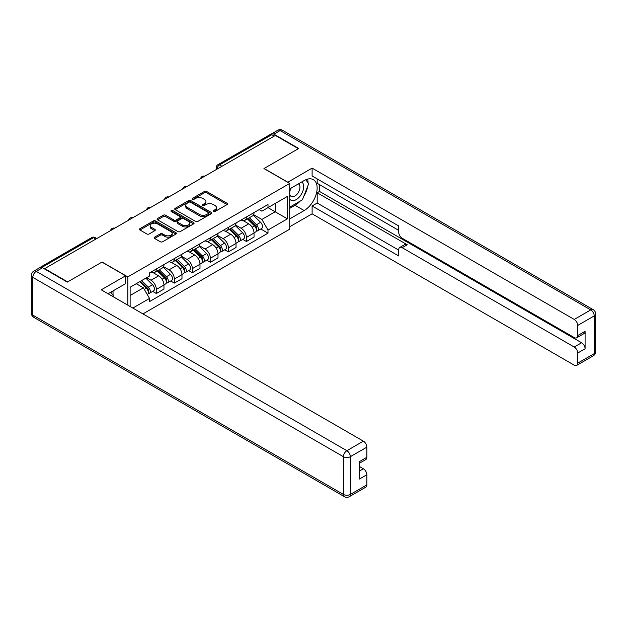 <?xml version="1.0" encoding="UTF-8"?>
<svg xmlns="http://www.w3.org/2000/svg" width="627" height="627" viewBox="0 0 627 627"><rect width="100%" height="100%" fill="white"/><g stroke="black" fill="none" stroke-linecap="round" stroke-linejoin="round"><path stroke-width="0.94" d="M213.415 211.518A1.121 0.651 0 0 0 215.006 211.518L227.045 204.567A1.607 0.925 0 0 0 227.515 203.908A1.607 0.925 0 0 0 227.045 203.258L206.644 191.478A1.607 0.925 0 0 0 204.378 191.478L192.332 198.43A1.121 0.651 0 0 0 192.003 198.884A1.121 0.651 0 0 0 192.332 199.347A1.121 0.651 0 0 0 193.923 199.347L195.483 198.445A5.126 2.963 0 0 1 202.733 198.445L204.433 199.425A5.126 2.963 0 0 1 205.938 201.518A5.126 2.963 0 0 1 204.433 203.618L202.874 204.512A1.121 0.651 0 0 0 202.545 204.974A1.121 0.651 0 0 0 202.874 205.429A1.121 0.651 0 0 0 204.465 205.429L206.024 204.535A5.126 2.963 0 0 1 213.274 204.535L214.975 205.515A5.126 2.963 0 0 1 216.48 207.608A5.126 2.963 0 0 1 214.975 209.7L213.415 210.601A1.121 0.651 0 0 0 213.086 211.056A1.121 0.651 0 0 0 213.415 211.518L213.415 210.601M154.618 237.155A1.607 0.925 0 0 0 154.148 237.805A1.607 0.925 0 0 0 154.618 238.464L160.347 241.763A1.607 0.925 0 0 0 162.612 241.763L175.983 234.043A1.607 0.925 0 0 0 176.453 233.393A1.607 0.925 0 0 0 175.983 232.735L155.582 220.955A1.607 0.925 0 0 0 153.317 220.955L139.939 228.683A1.607 0.925 0 0 0 139.468 229.333A1.607 0.925 0 0 0 139.939 229.984L146.859 233.981A1.607 0.925 0 0 0 149.124 233.981L154.845 230.673A1.607 0.925 0 0 0 155.316 230.023A1.607 0.925 0 0 0 154.845 229.364L151.42 227.389A4.287 2.477 0 0 1 150.159 225.634A4.287 2.477 0 0 1 152.808 223.345A4.287 2.477 0 0 1 157.479 223.886L170.912 231.637A4.287 2.477 0 0 1 172.166 233.393A4.287 2.477 0 0 1 169.525 235.674A4.287 2.477 0 0 1 164.846 235.141L162.612 233.847A1.607 0.925 0 0 0 160.347 233.847L154.618 237.155L154.618 238.464L160.347 235.18L160.347 233.847M127.822 276.899L102.068 262.031L67.661 281.899L44.682 268.63L275.394 135.432L298.374 148.693L263.959 168.561L289.713 183.429L127.822 276.899L127.822 305.169M195.593 221.417A1.607 0.925 0 0 0 197.858 221.417L211.236 213.689A1.607 0.925 0 0 0 211.707 213.039A1.607 0.925 0 0 0 211.236 212.381L190.835 200.609A1.607 0.925 0 0 0 188.57 200.609L175.192 208.329A1.607 0.925 0 0 0 174.721 208.979A1.607 0.925 0 0 0 175.192 209.637L195.593 221.417M171.727 211.761A1.121 0.651 0 0 1 172.872 211.918L172.872 210.586L193.61 222.561A1.607 0.925 0 0 1 194.08 223.212A1.607 0.925 0 0 1 193.61 223.87L180.239 231.59A1.607 0.925 0 0 1 177.966 231.59L157.565 219.811L157.565 218.502A1.607 0.925 0 0 0 157.095 219.16A1.607 0.925 0 0 0 157.565 219.811M157.565 218.502L163.294 215.202A1.607 0.925 0 0 1 165.559 215.202L173.828 219.975A1.607 0.925 0 0 0 176.101 219.975L179.894 217.781A1.607 0.925 0 0 0 180.364 217.13A1.607 0.925 0 0 0 179.894 216.472L171.281 211.503A1.121 0.651 0 0 1 170.952 211.04A1.121 0.651 0 0 1 171.649 210.445A1.121 0.651 0 0 1 172.872 210.586M142.948 313.9L289.713 229.168L289.713 183.429M44.682 268.63L44.682 269.03M39.916 267.596A3.268 1.889 -120 0 0 39.47 267.737A3.268 1.889 -120 0 0 39.117 268.05M221.927 166.296L219.505 164.901A3.268 1.889 60 0 0 217.875 164.736L270.182 134.539A3.268 1.889 60 0 1 271.812 134.695L219.505 164.901A3.268 1.889 120 0 0 217.193 168.898L217.193 169.031M274.242 136.098L271.812 134.695M246.411 216.966A7.508 4.334 60 0 1 244.851 220.336L252.477 215.939A7.508 4.334 -120 0 0 254.029 212.569M235.595 225.054L241.097 228.236A7.508 4.334 60 0 1 246.411 237.429L254.029 233.032A7.508 4.334 -120 0 0 248.723 223.831L243.268 220.68M254.029 233.032L254.029 237.1L246.411 241.497L242.759 239.389M244.851 220.336A7.508 4.334 60 0 1 241.16 219.999M246.411 237.429L246.411 241.497M228.393 227.366A7.508 4.334 60 0 1 226.841 230.736L234.459 226.339A7.508 4.334 -120 0 0 236.018 222.969M224.74 249.789L228.393 251.897L236.018 247.5L236.018 243.433A7.508 4.334 -120 0 0 230.705 234.232L225.25 231.081M226.841 230.736A7.508 4.334 60 0 1 223.141 230.399M217.577 235.454L223.087 238.628A7.508 4.334 60 0 1 228.393 247.83L228.393 251.897M210.382 237.766A7.508 4.334 60 0 1 208.83 241.136L216.448 236.74A7.508 4.334 -120 0 0 218 233.362M206.73 260.189L210.382 262.298L218 257.901L218 253.833A7.508 4.334 -120 0 0 212.694 244.632L207.239 241.481M208.83 241.136A7.508 4.334 60 0 1 205.131 240.799M199.566 245.855L205.068 249.029A7.508 4.334 60 0 1 210.382 258.23L210.382 262.298M192.371 248.167A7.508 4.334 60 0 1 190.812 251.537L198.438 247.14A7.508 4.334 -120 0 0 199.989 243.762M188.711 270.59L192.371 272.698L199.989 268.301L199.989 264.233A7.508 4.334 -120 0 0 194.676 255.032L189.221 251.882M190.812 251.537A7.508 4.334 60 0 1 187.112 251.2M181.556 256.255L187.058 259.429A7.508 4.334 60 0 1 192.371 268.63L192.371 272.698M174.353 258.567A7.508 4.334 60 0 1 172.801 261.937L180.419 257.54A7.508 4.334 -120 0 0 181.979 254.162M170.701 280.99L174.353 283.098L181.979 278.702L181.979 274.634A7.508 4.334 -120 0 0 176.665 265.433L171.21 262.282M172.801 261.937A7.508 4.334 60 0 1 169.102 261.6M163.537 266.655L169.047 269.829A7.508 4.334 60 0 1 174.353 279.031L174.353 283.098M156.342 268.967A7.508 4.334 60 0 1 154.783 272.337L162.409 267.941A7.508 4.334 -120 0 0 163.96 264.563M152.69 291.39L156.342 293.499L163.96 289.102L163.96 285.034A7.508 4.334 -120 0 0 158.647 275.833L153.192 272.682M154.783 272.337A7.508 4.334 60 0 1 151.083 272M146.64 277.698L151.029 280.23A7.508 4.334 60 0 1 156.342 289.431L156.342 293.499M259.17 209.598L261.882 211.166L287.401 196.431L275.167 203.501L275.167 211.761L261.882 219.434L253.606 214.653M130.126 306.501L130.126 287.237L149.532 276.029L149.532 272.902L268.003 204.496L268.003 207.631L287.401 218.831L268.003 230.031L261.882 219.434M287.401 196.431L287.401 218.831M130.126 295.497L143.411 287.832L149.532 298.436L149.532 301.563L268.003 233.166L268.003 230.031M149.532 298.436L132.846 308.069M143.411 287.832L136.247 283.702M260.769 228.988L268.003 233.166M213.862 211.675L214.975 211.033A5.126 2.963 0 0 0 216.48 208.94L216.48 207.608M205.938 201.518L205.938 202.858A5.126 2.963 0 0 1 204.433 204.951L203.328 205.593M227.029 204.574L206.644 192.81A1.607 0.925 0 0 0 204.378 192.81L192.787 199.504M211.236 212.381L211.236 213.689L190.835 201.941A1.607 0.925 0 0 0 188.57 201.941L175.215 209.645L175.192 208.329M208.399 213.493A1.121 0.651 0 0 0 208.728 213.039A1.121 0.651 0 0 0 208.399 212.584L190.49 202.239A1.121 0.651 0 0 0 188.907 202.239L187.261 203.187A5.126 2.963 0 0 0 185.764 205.288A5.126 2.963 0 0 0 187.261 207.38L199.504 214.442A5.126 2.963 0 0 0 206.761 214.442L208.399 213.493L208.399 214.834A1.121 0.651 0 0 0 208.728 214.371L208.728 213.039M185.764 205.288L185.764 206.62A5.126 2.963 0 0 0 187.261 208.713L187.261 207.38M208.399 214.834L206.761 215.782A5.126 2.963 0 0 1 199.504 215.782L187.261 208.713M157.589 219.826L163.294 216.534L163.294 215.202M180.364 217.13L180.364 218.462A1.607 0.925 0 0 1 179.894 219.113L176.101 221.307A1.607 0.925 0 0 1 173.828 221.307L165.559 216.534A1.607 0.925 0 0 0 163.294 216.534M172.872 211.918L193.586 223.878M182.418 224.928A4.287 2.477 0 0 0 187.089 225.469A4.287 2.477 0 0 0 189.738 223.181A4.287 2.477 0 0 0 188.484 221.433L183.75 218.698A1.607 0.925 0 0 0 181.485 218.698L177.684 220.892A1.607 0.925 0 0 0 177.214 221.543A1.607 0.925 0 0 0 177.684 222.201L182.418 224.928L182.418 226.269A4.287 2.477 0 0 0 187.089 226.802A4.287 2.477 0 0 0 189.738 224.513L189.738 223.181M177.214 221.543L177.214 222.883A1.607 0.925 0 0 0 177.684 223.533L177.684 222.201M182.418 226.269L177.684 223.533M172.166 233.393L172.166 234.725A4.287 2.477 0 0 1 169.525 237.014A4.287 2.477 0 0 1 164.846 236.473L162.612 235.18A1.607 0.925 0 0 0 160.347 235.18M150.159 225.634L150.159 226.966A4.287 2.477 0 0 0 151.42 228.722L151.42 227.389M154.822 230.689L151.42 228.722M175.968 234.059L155.582 222.287A1.607 0.925 0 0 0 153.317 222.287L139.962 229.999M247.383 218.878L254.476 225.877A4.083 2.359 60 0 1 255.55 231.998L254.029 232.883M248.794 220.273L251.803 222.013M248.167 218.423L255.941 226.088A1.959 1.129 60 0 1 256.451 229.027A1.959 1.129 60 0 1 256.278 229.098M249.342 217.749L256.435 224.748A4.083 2.359 60 0 1 257.517 230.869A4.083 2.359 60 0 1 256.286 231.002M253.316 215.163L260.597 222.35A4.083 2.359 60 0 1 261.671 228.471L257.517 230.869M229.364 229.278L236.465 236.277A4.083 2.359 60 0 1 237.539 242.398L236.018 243.284M230.783 230.673L233.793 232.413M230.156 228.824L237.923 236.489A1.959 1.129 60 0 1 238.44 239.428A1.959 1.129 60 0 1 238.26 239.498M231.332 228.15L238.425 235.149A4.083 2.359 60 0 1 239.506 241.27A4.083 2.359 60 0 1 238.268 241.403M235.297 225.563L242.578 232.75A4.083 2.359 60 0 1 243.66 238.871L239.506 241.27M211.354 239.679L218.447 246.677A4.083 2.359 60 0 1 219.528 252.799L218 253.684M212.765 241.074L215.774 242.814M212.138 239.224L219.912 246.889A1.959 1.129 60 0 1 220.43 249.828A1.959 1.129 60 0 1 220.249 249.899M213.313 238.55L220.414 245.549A4.083 2.359 60 0 1 221.488 251.67A4.083 2.359 60 0 1 220.257 251.795M217.287 235.964L224.568 243.151A4.083 2.359 60 0 1 225.642 249.272L221.488 251.67M287.746 182.3L312.113 168.099L574.238 319.433L590.752 309.903L280.128 130.565L273.889 134.162L298.718 148.497L264.077 168.498L287.746 182.167M289.713 188.899L304.15 180.56A18.371 10.604 120 0 1 313.335 179.651A18.371 10.604 120 0 1 316.149 194.378A18.371 10.604 120 0 1 304.15 210.562L289.713 218.901M289.713 226.762L312.113 213.831L312.113 205.962L398.717 255.965L398.717 249.703A4.898 2.829 -120 0 1 399.736 247.453A4.898 2.829 -120 0 1 402.181 247.696L574.238 347.037L581.629 342.765A4.898 2.829 60 0 1 585.093 348.769L585.093 331.299A4.898 2.829 60 0 1 584.082 333.54L576.691 337.812A4.898 2.829 -120 0 0 577.702 335.57L577.702 325.437A4.898 2.829 -120 0 0 574.238 319.433M319.504 184.628L319.504 191.431L317.191 192.763L317.191 203.03L312.113 205.962M317.191 178.899L317.191 183.296L398.717 230.368M576.691 337.812A4.898 2.829 -120 0 1 574.238 337.569L402.181 238.229A4.898 2.829 -120 0 1 398.717 232.233L398.717 225.963L312.113 175.968L312.113 168.099M312.113 213.831L574.238 365.165A4.898 2.829 -120 0 0 576.691 365.408A4.898 2.829 -120 0 0 577.702 363.166L577.702 353.032A4.898 2.829 -120 0 0 574.238 347.037M273.889 134.162A4.898 2.829 -120 0 0 271.444 133.919A4.898 2.829 -120 0 0 270.927 134.39M317.191 192.763L407.268 244.765L402.181 247.696M319.504 191.431L581.629 342.765M317.191 203.03L398.717 250.102M399.736 247.453L404.815 244.522A4.898 2.829 60 0 1 407.268 244.765M289.713 208.368L295.027 205.295A18.371 10.604 120 0 0 300.114 201.157M303.766 196.353A18.371 10.604 120 0 0 307.716 186.156M308.014 182.872A18.371 10.604 120 0 0 307.559 179.118M42.487 267.768L36.248 271.366A4.898 2.829 -120 0 0 33.803 271.123L40.034 267.525A4.898 2.829 60 0 1 42.487 267.768L67.308 282.103L101.95 262.102L125.627 275.762L125.627 283.631L109.231 293.099A18.371 10.604 120 0 0 108.118 293.797M125.627 275.762L101.26 289.831L363.386 441.165A4.898 2.829 60 0 1 366.85 447.169L366.85 457.302A4.898 2.829 60 0 1 365.831 459.544L359.459 463.228M113.04 295.325L113.04 290.897M359.459 471.034L363.386 468.769A4.898 2.829 60 0 1 366.85 474.772L366.85 484.906A4.898 2.829 60 0 1 365.831 487.148L349.317 496.678A4.898 2.829 -120 0 0 350.336 494.437L366.85 484.906M366.85 457.302L359.459 461.566L359.459 479.036L366.85 474.772M363.386 468.769L359.459 466.504M289.713 199.096A10.612 6.129 120 0 0 298.154 198.187A10.612 6.129 120 0 0 303.687 186.634A10.612 6.129 120 0 0 301.759 181.948M290.599 188.382A10.612 6.129 120 0 0 289.713 190.294M289.713 193.845A7.265 4.193 120 0 0 291.179 196.47A7.265 4.193 120 0 0 296.783 194.519A7.265 4.193 120 0 0 299.949 187.207A7.265 4.193 120 0 0 298.444 183.883A7.265 4.193 120 0 0 298.421 183.868M291.202 188.037A7.265 4.193 120 0 0 289.713 192.395M305.804 179.73L308.649 183.766L302.41 199.833L289.948 207.028M110.83 292.174L113.73 296.305L113.495 296.9M193.335 250.079L200.436 257.078A4.083 2.359 60 0 1 201.51 263.199L199.989 264.085M194.754 251.474L197.764 253.214M194.127 249.624L201.894 257.289A1.959 1.129 60 0 1 202.411 260.229A1.959 1.129 60 0 1 202.231 260.299M195.303 248.943L202.396 255.949A4.083 2.359 60 0 1 203.477 262.07A4.083 2.359 60 0 1 202.239 262.196M199.276 246.364L206.557 253.551A4.083 2.359 60 0 1 207.631 259.672L203.477 262.07M175.325 260.479L182.418 267.478A4.083 2.359 60 0 1 183.499 273.599L181.971 274.485M176.743 261.874L179.745 263.614M176.109 260.025L183.883 267.69A1.959 1.129 60 0 1 184.401 270.629A1.959 1.129 60 0 1 184.22 270.699M177.284 259.343L184.385 266.35A4.083 2.359 60 0 1 185.459 272.471A4.083 2.359 60 0 1 184.228 272.596M181.258 256.764L188.539 263.951A4.083 2.359 60 0 1 189.62 270.065L185.459 272.471M157.314 270.88L164.407 277.879A4.083 2.359 60 0 1 165.481 284L163.96 284.877M158.725 272.275L161.735 274.015M158.098 270.425L165.865 278.09A1.959 1.129 60 0 1 166.382 281.029A1.959 1.129 60 0 1 166.21 281.1M159.274 269.743L166.367 276.75A4.083 2.359 60 0 1 167.448 282.871A4.083 2.359 60 0 1 166.218 282.996M163.247 267.165L170.528 274.344A4.083 2.359 60 0 1 171.602 280.465L167.448 282.871M139.719 281.695L146.397 288.279A4.083 2.359 60 0 1 147.47 294.4L147.267 294.518M140.714 282.675L143.724 284.415M140.503 281.241L147.854 288.491A1.959 1.129 60 0 1 148.372 291.43A1.959 1.129 60 0 1 148.191 291.5M141.678 280.559L148.356 287.15A4.083 2.359 60 0 1 149.43 293.271A4.083 2.359 60 0 1 148.199 293.397M145.84 278.161L152.51 284.744A4.083 2.359 60 0 1 153.591 290.865L149.43 293.271M217.31 168.961L217.193 168.898A3.268 1.889 0 0 1 216.237 167.566L216.237 169.58M174.353 279.031L181.979 274.634M192.371 268.63L199.989 264.233M210.382 258.23L218 253.833M228.393 247.83L236.018 243.433M156.342 289.431L163.96 285.034M151.029 280.23L158.647 275.833M169.047 269.829L176.665 265.433M187.058 259.429L194.676 255.032M205.068 249.029L212.694 244.632M223.087 238.628L230.705 234.232M241.097 228.236L248.723 223.831M204.52 176.352A3.268 1.889 120 0 0 203.077 177.182M186.509 186.744A3.268 1.889 120 0 0 185.067 187.583M168.491 197.144A3.268 1.889 120 0 0 167.048 197.983M150.48 207.545A3.268 1.889 120 0 0 149.038 208.383M132.469 217.945A3.268 1.889 120 0 0 131.027 218.784M114.451 228.346A3.268 1.889 120 0 0 113.009 229.184M95.837 239.099L93.407 237.696L41.852 267.463M96.793 238.55L95.038 237.539A3.268 1.889 120 0 0 93.407 237.696A3.268 1.889 60 0 0 91.777 237.539L39.47 267.737M214.975 211.033L214.975 209.7M202.874 205.429L202.874 204.512M204.433 204.951L204.433 203.618M192.332 199.347L192.332 198.43M204.378 192.81L204.378 191.478M206.644 192.81L206.644 191.478M227.045 204.567L227.045 203.258M188.57 201.941L188.57 200.609M190.835 201.941L190.835 200.609M199.504 215.782L199.504 214.442M206.761 215.782L206.761 214.442M165.559 216.534L165.559 215.202M173.828 221.307L173.828 219.975M176.101 221.307L176.101 219.975M179.894 219.113L179.894 217.781M193.61 223.87L193.61 222.561M162.612 235.18L162.612 233.847M164.846 236.473L164.846 235.141M154.845 230.673L154.845 229.364M139.939 229.984L139.939 228.683M153.317 222.287L153.317 220.955M155.582 222.287L155.582 220.955M175.983 234.043L175.983 232.735M254.476 225.877L252.132 227.233M256.858 228.134L256.122 228.557M260.597 222.35L256.435 224.748M236.465 236.277L234.114 237.633M238.848 238.534L238.111 238.958M242.578 232.75L238.425 235.149M218.447 246.677L216.103 248.033M220.829 248.935L220.101 249.358M224.568 243.151L220.414 245.549M577.702 335.57L585.093 331.299M585.093 348.769L577.702 353.032M577.702 363.166L594.216 353.636L594.216 315.898L577.702 325.437M295.027 205.295L304.15 210.562M594.216 353.636A4.898 2.829 60 0 1 593.197 355.877A4.898 4.898 0 0 0 595.65 351.637A4.898 2.829 180 0 1 594.216 353.636M594.216 315.898A4.898 2.829 0 0 0 595.65 313.9A4.898 4.898 0 0 0 593.197 309.66A4.898 2.829 -60 0 0 590.752 309.903A4.898 2.829 60 0 1 594.216 315.898M271.444 133.919L277.683 130.322A4.898 2.829 60 0 1 280.128 130.565A4.898 2.829 -60 0 1 282.581 130.322L593.197 309.66M33.803 271.123A4.898 4.898 0 0 0 31.35 275.363A4.898 2.829 180 0 0 32.784 277.369A4.898 2.829 -60 0 1 36.248 271.366L346.872 450.703A4.898 2.829 -60 0 0 343.408 456.699L32.784 277.369L32.784 315.099L343.408 494.437L343.408 456.699A4.898 2.829 0 0 0 350.336 456.699L350.336 494.437A4.898 2.829 180 0 1 343.408 494.437A4.898 2.829 -60 0 0 344.419 496.678A4.898 4.898 0 0 0 349.317 496.678M366.85 447.169L350.336 456.699A4.898 2.829 -120 0 0 346.872 450.703L363.386 441.165M33.803 317.34A4.898 2.829 -60 0 1 32.784 315.099A4.898 2.829 0 0 1 31.35 313.1A4.898 4.898 0 0 0 33.803 317.34L344.419 496.678M200.436 257.078L198.093 258.434M202.819 259.335L202.082 259.758M206.557 253.551L202.396 255.949M182.418 267.478L180.074 268.834M184.808 269.735L184.072 270.159M188.539 263.951L184.385 266.35M164.407 277.879L162.064 279.234M166.79 280.136L166.053 280.559M170.528 274.344L166.367 276.75M146.397 288.279L144.351 289.462M148.779 290.536L148.043 290.959M152.51 284.744L148.356 287.15M204.802 176.187A3.268 3.268 0 0 0 200.609 178.609M186.783 186.587A3.268 3.268 0 0 0 182.598 189.009M168.773 196.988A3.268 3.268 0 0 0 164.58 199.41M150.754 207.388A3.268 3.268 0 0 0 146.569 209.81M132.744 217.788A3.268 3.268 0 0 0 128.551 220.21M114.733 228.189A3.268 3.268 0 0 0 110.54 230.611M95.038 237.539A3.268 3.268 0 0 0 91.777 237.539M217.875 164.736A3.268 3.268 0 0 0 216.237 167.566M576.691 365.408L593.197 355.877M595.65 351.637L595.65 313.9M282.581 130.322A4.898 4.898 0 0 0 277.683 130.322M31.35 275.363L31.35 313.1"/></g></svg>
